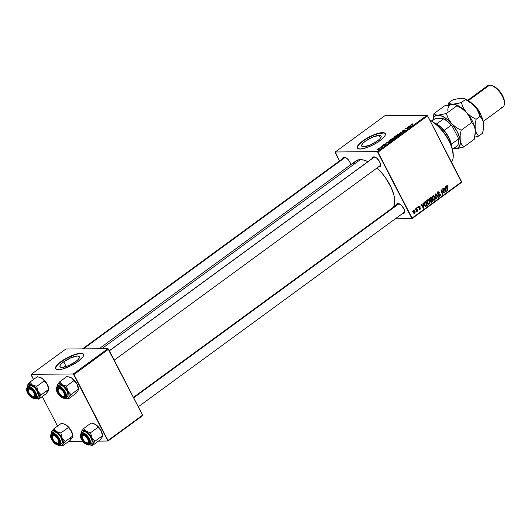 <?xml version="1.0" encoding="UTF-8"?>
<svg xmlns="http://www.w3.org/2000/svg" width="531" height="531" viewBox="0 0 531 531"><rect width="100%" height="100%" fill="white"/><g stroke="black" fill="none" stroke-linecap="round" stroke-linejoin="round"><path stroke-width="0.8" d="M63.727 361.784L66.183 366.536L63.727 361.784L70.981 357.735L77.466 356.022L79.152 356.44L79.391 357.655L78.15 359.494L75.621 361.671A10.919 3.067 152.7 0 1 59.976 366.735A10.919 3.067 152.7 0 1 63.727 361.784A10.919 3.067 152.7 0 1 79.378 356.719A10.919 3.067 152.7 0 1 75.621 361.671L68.366 365.713L61.881 367.425L60.202 367.014L59.957 365.793L61.198 363.961L63.727 361.784M83.586 354.403A15.731 4.414 -27.3 0 0 61.111 361.803L60.992 361.584A15.731 4.414 152.7 0 1 83.533 354.29A15.731 4.414 152.7 0 1 78.123 361.419L70.444 365.998L62.466 369.058L56.877 369.569L55.463 368.375L55.563 367.366L57.348 364.717L63.348 359.978L68.672 357.005L76.656 353.945L80.785 353.288L82.245 353.434L83.652 354.628L82.922 356.872L78.123 361.419A15.731 4.414 152.7 0 1 55.582 368.713A15.731 4.414 152.7 0 1 60.992 361.584L61.111 361.803A15.731 4.414 -27.3 0 0 55.649 368.826M379.194 135.365L380.561 138.014L379.194 135.365L380.88 135.777L381.119 136.991L379.877 138.83L377.349 141.007L370.1 145.056L363.609 146.762A10.919 3.067 152.7 0 1 361.704 146.071A10.919 3.067 152.7 0 1 367.605 139.686A10.919 3.067 152.7 0 1 379.194 135.365A10.919 3.067 152.7 0 1 381.105 136.055A10.919 3.067 152.7 0 1 375.198 142.441A10.919 3.067 152.7 0 1 363.609 146.762L361.93 146.35L361.691 145.136L362.925 143.297L365.454 141.12L372.709 137.071L379.194 135.365M385.314 133.739A15.731 4.414 -27.3 0 0 382.632 132.856L382.512 132.631A15.731 4.414 152.7 0 1 385.267 133.626A15.731 4.414 152.7 0 1 376.758 142.826A15.731 4.414 152.7 0 1 360.058 149.052L357.635 148.454L357.29 146.702L360.695 142.52L365.076 139.321L370.406 136.348L375.862 134.058L380.627 132.803L383.973 132.77L384.942 133.221L385.287 134.98L384.65 136.215L381.882 139.162L377.501 142.361L372.171 145.335L366.715 147.625L360.058 149.052A15.731 4.414 152.7 0 1 357.31 148.056A15.731 4.414 152.7 0 1 365.819 138.856A15.731 4.414 152.7 0 1 382.512 132.631L382.632 132.856A15.731 4.414 -27.3 0 0 366.118 138.969A15.731 4.414 -27.3 0 0 357.376 148.162M344.944 157.256L344.931 157.256A5.901 2.755 53.8 0 0 344.121 157.13L343.086 157.521L342.601 158.669A5.901 2.755 53.8 0 1 344.121 157.13L344.871 157.342A5.244 2.449 53.8 0 1 345.283 157.382A5.244 2.449 -126.2 0 0 344.871 157.342L346.338 157.959L348.688 160.203L350.374 163.11L350.825 164.929M373.857 157.302A5.244 2.449 53.8 0 1 374.64 157.063L373.306 156.95L372.37 158.391A5.901 2.755 53.8 0 1 373.884 156.844L374.64 157.063A5.244 2.449 -126.2 0 0 373.519 157.687M374.707 156.977L374.7 156.977A5.901 2.755 53.8 0 0 373.884 156.844L376.917 158.298L379.692 161.849L380.588 165.413L380.11 166.515L379.074 166.907L379.18 166.395L379.074 166.907A5.901 2.755 53.8 0 1 378.557 166.853M398.768 203.592L398.754 203.592A5.901 2.755 53.8 0 0 397.945 203.459L396.909 203.858L396.425 205.006A5.901 2.755 53.8 0 1 397.945 203.459L398.701 203.678A5.244 2.449 53.8 0 1 399.106 203.712A5.244 2.449 -126.2 0 0 398.701 203.678L401.768 205.67L404.197 209.44L404.649 212.028L404.171 213.123L403.135 213.522A5.901 2.755 53.8 0 1 402.617 213.469M398.754 203.592A5.901 2.755 53.8 0 1 404.668 211.677A5.901 2.755 53.8 0 1 403.135 213.522L403.235 213.011L403.135 213.522L402.458 213.429M82.504 348.887L344.088 157.581A5.244 2.449 53.8 0 1 344.871 157.342M133.42 397.347L397.911 203.917A5.244 2.449 53.8 0 1 398.701 203.678M404.569 211.703L403.314 212.619L404.569 211.703M353.473 164.033L356.162 160.767L358.81 159.751L363.815 160.077L367.923 161.643A30.148 14.071 -126.2 0 0 360.357 159.612L101.799 348.701L360.357 159.612A30.148 14.071 -126.2 0 0 355.83 160.993L99.124 348.728M393.551 207.11A30.148 14.071 -126.2 0 0 376.964 168.015L381.849 173.066L385.486 177.712L391.267 187.689L393.876 195.016L394.652 199.477L394.619 203.393L393.551 207.11M335.194 152.55L339.515 160.926L335.26 151.985L377.375 151.587L426.964 115.327L384.849 115.725L335.26 151.985L335.194 152.55M392.124 139.507L391.513 139.195L392.236 138.385L394.792 137.715L394.812 138.272L393.617 139.115L392.124 139.507L394.367 138.671L394.964 137.96L394.307 137.648L392.104 138.478L392.124 139.507L391.539 139.314M387.942 142.036L388.028 141.478L389.011 142.567L388.592 142.872L385.645 143.224L387.942 142.036L385.645 143.224L388.592 142.872L389.011 142.567L388.028 141.478L387.942 142.036M411.439 124.334L412.859 123.862L411.518 124.579L413.105 124.944L411.08 124.758L411.439 124.334L411.339 124.918L412.76 125.197L413.105 124.944L411.731 124.672L412.66 123.842L411.439 124.334L411.339 124.918M402.511 131.396L402.392 131.004L403.806 130.082L404.662 129.903L402.783 131.15L405.584 130.181L404.005 131.396L405.087 130.394L402.511 131.396L405.053 130.394L403.387 131.515L405.12 130.805L405.379 130.141L402.823 131.15L404.662 129.903L402.266 131.316M401.244 133.62L400.175 132.597L403.613 131.887L400.699 132.471L401.609 133.354L401.244 133.62L401.609 133.354L400.613 132.279L400.175 132.597L401.244 133.62M400.407 133.985L399.75 133.666L400.142 134.416L399.75 133.666L397.546 134.496L397.566 135.524L396.962 135.279L397.965 134.224L399.651 133.666L400.367 134.124L398.894 135.206L397.566 135.524L399.81 134.688L400.387 133.858M376.824 149.934L377.169 149.676L376.824 149.934M394.506 137.303L394.354 136.898L395.98 135.664L397.925 136.049L396.02 137.25L394.506 137.303L396.591 136.991L397.925 136.049L395.98 135.664L394.241 137.21M410.35 125.648L410.443 125.09L411.419 126.179L411.001 126.484L408.054 126.836L410.35 125.648L408.054 126.836L411.001 126.484L411.419 126.179L410.443 125.09L410.35 125.648M408.551 127.573L407.377 127.334L407.715 127.082L409.66 127.467L406.242 128.436L407.908 128.748L407.562 129L405.618 128.621L409.036 127.646L405.618 128.621L407.562 129L407.908 128.748L406.242 128.436L409.66 127.467L407.715 127.082L407.377 127.334L408.551 127.573M383.442 144.81L384.736 144.22L383.428 145.142L385.493 144.571L384.245 145.421L385.041 144.671L383.063 145.388L383.442 144.81L383.163 145.394L385.021 144.671L383.8 145.514L385.121 144.943L385.32 144.425L383.482 145.149L384.869 144.213L383.163 145.394M389.104 140.742L390.537 139.646L392.482 140.025L390.723 141.186L389.137 141.432L389.104 140.742L389.502 141.465L392.482 140.025L390.537 139.646L389.104 140.742L389.475 141.465M378.191 149.463L377.7 149.291L378.125 148.7L379.997 148.136L379.333 149.131L378.191 149.463L379.745 148.872L379.658 148.096L378.125 148.7L378.191 149.463L377.707 149.311M379.97 147.631L380.322 147.379L379.97 147.631M381.557 146.735L381.006 146.616L381.351 146.364L382.765 146.642L381.689 147.406L381.557 146.735L381.689 147.406L382.765 146.642L381.351 146.364L381.006 146.616L381.769 147.18M382.267 145.952L382.612 145.7L382.267 145.952M378.019 152.145L412.063 218.095L461.651 181.834L427.608 115.884L378.019 152.145L377.375 151.587L335.26 151.985L384.849 115.725L426.964 115.327L427.608 115.884L426.964 115.327L377.375 151.587L411.996 218.659L461.578 182.398L427.608 115.884L378.019 152.145M427.156 203.194L426.831 200.764L427.409 199.875L428.338 199.709L429.625 201.222L429.785 203.187L428.61 204.322L427.329 203.492L429.187 204.103L429.851 202.802L429.406 200.745L427.409 199.875L427.156 203.194M423.114 204.561L422.961 203.194L423.333 202.928L423.831 207.953L423.413 208.258L420.944 204.674L421.289 204.422L421.953 205.411L423.114 204.561L421.953 205.411L421.289 204.422L420.944 204.674L423.413 208.258L423.831 207.953L423.333 202.928L422.961 203.194L423.114 204.561M446.478 186.208L447.865 186.109L446.75 185.731L447.215 185.571L447.985 186.388L447.699 186.786L447.122 186.135L446.757 186.56L447.932 190.33L447.587 190.583L446.345 186.5L446.75 185.731L446.511 187.416L447.587 190.583L447.932 190.33L446.963 186.208L447.699 186.786L448.018 186.487L447.865 186.109L446.438 186.122L446.591 186.5M439.714 195.773L438.354 195.72L439.94 196.244L438.759 196.251L439.94 196.244L440.318 194.532L437.571 193.702L437.756 192.401L438.699 191.791L439.807 192.634L439.489 192.932L438.414 192.461L437.995 193.662L439.967 194.12L440.458 195.488L439.529 196.443L438.354 195.72L438.672 195.428L439.456 195.906L440.073 195.222L439.781 194.578L438.274 194.545L437.677 193.948L438.261 193.941L438.321 192.521L439.807 192.634L438.785 191.784L438.108 192.049L437.677 193.948L439.993 194.804L439.714 195.773L437.876 195.939M436.07 199.006L435.48 194.047L435.911 193.729L438.433 197.273L438.088 197.525L435.931 194.485L436.436 198.733L436.07 199.006L436.436 198.733L435.931 194.485L438.088 197.525L438.433 197.273L435.911 193.729L435.48 194.047L436.07 199.006M432.599 199.211L432.347 196.57L432.984 195.813L433.854 195.753L435.068 197.24L435.228 199.211L434.059 200.34L432.772 199.51L434.63 200.127L435.294 198.82L434.849 196.762L432.851 195.893L432.599 199.211M412.056 211.942L412.189 211.079L412.056 211.942M429.659 199.981L429.645 198.441L431.285 197.114L432.752 201.428L430.893 202.211L430.475 200.472L429.659 199.981L430.475 200.472L430.515 201.753L431.424 202.311L432.752 201.428L431.285 197.114L429.971 198.07L429.659 199.981M445.522 188.166L445.741 186.54L446.239 191.565L445.828 191.864L443.358 188.279L443.704 188.034L444.361 189.016L445.522 188.166L444.361 189.016L443.704 188.034L443.358 188.279L445.828 191.864L446.239 191.565L445.741 186.54L445.522 188.166M443.558 191.425L442.675 188.784L443.02 188.532L444.48 192.853L444.122 193.111L441.473 190.476L442.728 194.134L442.383 194.386L440.916 190.065L441.274 189.806L443.929 192.428L443.558 191.425L443.929 192.428L441.274 189.806L440.916 190.065L442.383 194.386L442.728 194.134L441.473 190.476L444.122 193.111L444.48 192.853L443.02 188.532L442.675 188.784L443.558 191.425M418.919 206.579L419.775 206.931L420.087 206.632L419.576 206.639L420.061 206.579L418.747 206.207L419.815 206.227L419.775 206.931L419.059 206.499L418.654 207.236L420.034 207.614L420.486 208.331L420.2 209.187L419.404 209.486L418.853 209.002L419.809 208.995L420.081 208.325L418.554 207.867L418.375 206.632L418.747 206.207L418.368 207.621L420.061 208.278L419.902 208.935L418.853 209.002L420.074 209.3L420.366 207.973L418.893 207.535L419.218 206.466L418.474 206.473M424.395 202.278L425.842 201.096L427.302 205.411L426.101 206.24L424.8 205.689L424.096 203.765L424.395 202.278L424.521 205.238L426.048 206.26L427.302 205.411L425.842 201.096L424.395 202.278M413.284 212.626L413.052 210.615L414.226 209.997L415.096 211.292L415.096 212.712L414.293 213.396L413.403 212.838L414.691 213.236L414.83 210.634L413.437 210.097L413.284 212.626M415.202 209.639L415.335 208.776L415.202 209.639M416.722 209.327L416.304 208.066L416.649 207.813L417.718 210.953L417.373 211.205L417.154 210.555L416.649 211.663L416.722 209.327L416.649 211.663L417.154 210.555L417.373 211.205L417.718 210.953L416.649 207.813L416.304 208.066L416.722 209.327M417.499 207.96L417.632 207.097L417.499 207.96M395.303 218.818L411.996 218.659L412.063 218.095L461.651 181.834L461.578 182.398L411.996 218.659L395.303 218.818M31.123 374.919L33.486 379.492L31.196 374.355L73.311 373.963L107.926 348.641L65.811 349.04L31.196 374.355L31.123 374.919M42.281 396.531L57.547 426.108L42.281 396.531M142.613 415.156L108.57 349.199L73.955 374.514L107.992 440.471L142.613 415.156L107.926 348.641L65.811 349.04L31.196 374.355L73.311 373.963L107.926 348.641L108.57 349.199L73.955 374.514L73.311 373.963L107.926 441.029L142.547 415.713L142.613 415.156L107.992 440.471L107.926 441.029L142.547 415.713L142.613 415.156M68.725 441.4L82.863 441.268L68.725 441.4M98.487 441.122L107.926 441.029L98.487 441.122M374.7 156.977A5.901 2.755 53.8 0 1 380.614 165.061A5.901 2.755 53.8 0 1 379.074 166.907L378.404 166.814M388.44 210.893L386.9 211.033M374.64 157.063A5.244 2.449 53.8 0 1 375.045 157.103A5.244 2.449 -126.2 0 0 374.64 157.063M380.601 164.69A5.244 2.449 53.8 0 1 380.043 165.765A5.244 2.449 53.8 0 1 379.253 166.004A5.244 2.449 -126.2 0 0 380.601 164.69M404.655 211.305A5.244 2.449 53.8 0 1 404.104 212.38A5.244 2.449 53.8 0 1 403.314 212.619A5.244 2.449 -126.2 0 0 404.655 211.305M344.931 157.256A5.901 2.755 53.8 0 1 350.799 164.67M411.97 211.69L412.408 211.69L411.97 211.69M431.876 201.441L432.752 201.428L431.876 201.441M430.714 202.052L431.909 202.045L430.714 202.052M431.65 201.601L432.234 201.176L431.776 199.835L432.234 201.176L431.65 201.601L430.402 201.495L430.847 201.488L430.349 200.804L431.225 200.24L429.844 200.247L431.776 199.835L430.9 199.842L431.776 199.835L430.727 200.977L431.106 201.767L431.65 201.601L430.847 201.488M430.88 199.855L431.603 199.324L431.112 197.871L431.603 199.324L430.88 199.855L429.559 199.742L430.004 199.742L430.15 198.601L429.566 198.607L430.468 198.335L429.705 198.342L431.112 197.871L430.236 197.877L431.112 197.871L429.904 199.045L430.223 200.014L430.88 199.855L430.004 199.742M433.462 195.68L432.851 195.893M434.371 196.769L434.849 196.762L434.371 196.769M434.856 198.826L435.294 198.82L434.856 198.826M433.362 200.134L434.63 200.127L433.362 200.134M434.006 200.34L434.63 200.127M434.404 199.656L434.889 198.262L434.378 196.782L433.064 196.37L434.504 196.994L434.876 198.72L433.98 199.809L434.404 199.656L432.499 199.006L432.964 199.006L433.064 196.37L432.44 196.377L433.482 196.224L432.055 196.238M437.909 197.28L438.433 197.273L437.909 197.28M435.533 194.485L435.931 194.485L435.533 194.485M435.652 195.488L436.064 195.481L435.652 195.488M436.037 198.74L436.436 198.733L436.037 198.74M439.329 192.64L439.807 192.634L439.329 192.64M438.321 192.521L439.11 192.414M437.564 193.669L437.995 193.662L437.564 193.669M439.495 193.961L438.261 193.941M438.068 193.974L438.891 194.545L438.188 193.988M439.336 196.47L439.94 196.244M438.606 194.585L439.681 194.552M438.234 192.395L437.644 191.85M447.587 186.487L448.018 186.487L447.587 186.487M446.963 186.208L447.553 186.421M446.465 187.277L446.896 187.27L446.465 187.277M447.5 190.33L447.932 190.33L447.5 190.33M447.188 185.565L446.75 185.731M445.622 191.565L446.239 191.565L445.622 191.565M443.87 189.023L444.361 189.016L443.87 189.023M445.575 188.764L445.861 191.253L444.779 190.344L445.27 190.337L444.646 189.441L444.162 189.448L445.575 188.764L444.699 188.77L445.575 188.764L444.646 189.441L445.861 191.253L445.575 188.764M443.85 192.859L444.48 192.853L443.85 192.859M441.062 190.483L441.473 190.476L441.062 190.483M441.44 191.598L441.878 191.598L441.44 191.598M442.296 194.134L442.728 194.134L442.296 194.134M442.489 191.558L443.119 191.558L442.489 191.558M443.405 192.434L443.929 192.428L443.405 192.434M420.061 206.579L419.523 206.586L420.061 206.579M418.275 207.342L418.693 207.342L418.275 207.342M418.335 207.541L418.893 207.535L418.335 207.541M419.656 207.555L418.893 207.535M417.93 207.581L420.366 207.973L418.959 208.026M419.616 209.041L418.833 209.134M419.078 209.314L420.074 209.3L419.078 209.314M419.55 209.499L420.074 209.3M419.902 208.935L419.165 208.703M418.806 208.013L419.908 208.079M419.291 206.001L418.747 206.207M418.494 207.588L418.979 208.066M423.207 207.96L423.831 207.953L423.207 207.96M421.455 205.411L421.953 205.411L421.455 205.411M423.161 205.152L423.446 207.641L422.364 206.732L422.862 206.732L422.231 205.829L421.747 205.836L423.161 205.152L422.291 205.158L423.161 205.152L422.231 205.829L423.446 207.641L423.161 205.152M426.433 205.417L427.302 205.411L426.433 205.417M425.099 206.021L426.486 206.008L425.099 206.021M425.523 206.267L426.048 206.26L425.523 206.267M424.866 205.776L425.829 205.769L424.873 205.012L425.231 202.172L425.663 201.853L424.8 201.86L425.663 201.853L426.791 205.158L425.829 205.769L424.302 205.796M425.829 205.769L426.791 205.158L425.663 201.853L424.468 202.178L425.231 202.172L424.515 203.227L424.873 205.012L424.415 205.019L425.616 205.762M428.019 199.663L427.409 199.875M428.929 200.751L429.406 200.745L428.929 200.751M429.413 202.809L429.851 202.802L429.413 202.809M427.92 204.116L429.187 204.103L427.92 204.116M428.563 204.322L429.187 204.103M428.962 203.638L429.446 202.47L428.935 200.764L427.621 200.353L429.061 200.977L429.433 202.696L428.537 203.785L427.057 202.988L427.521 202.988L427.621 200.353L426.997 200.353L428.039 200.207L426.612 200.22M413.908 209.924L413.437 210.097M414.333 210.641L414.83 210.634L414.333 210.641M413.775 213.243L414.691 213.236L413.775 213.243M414.246 213.396L414.691 213.236M414.519 212.871L414.711 211.411L413.875 210.369L413.125 210.455L413.616 210.455L413.622 212.38L413.164 212.387L414.519 212.871L413.622 212.38L413.616 210.455L414.512 210.926L414.519 212.871L412.852 212.964M413.616 210.455L413.178 210.376M415.123 209.393L415.554 209.387L415.123 209.393M417.293 210.96L417.718 210.953L417.293 210.96M417.412 207.714L417.851 207.707L417.412 207.714M396.166 136.022L395.98 135.664L396.166 136.022M395.787 137.064L397.354 136.255L396.75 136.135L397.434 136.407L395.993 137.257L395.741 136.945L396.75 136.135L395.768 136.898L395.914 137.277M394.852 137.058L396.518 136.089L395.86 135.963L396.597 136.241L394.938 137.224L394.905 136.673L395.86 135.963L394.905 136.673M396.982 135.332L397.566 135.524M399.398 133.912L400.095 134.462L398.038 135.478L397.427 135.106L397.938 135.279L397.812 134.516L399.398 133.912L399.949 134.177L398.456 134.151L397.46 134.861L397.646 135.524M403.613 131.887L400.613 132.279L403.613 131.887M401.277 133.593L400.699 132.471L401.277 133.593M401.37 133.527L400.925 132.67L401.37 133.527M402.823 131.15L403.069 130.666M405.053 130.394L404.854 130.792M411.12 126.398L410.443 125.09L411.12 126.398M410.456 125.781L411.06 126.444L409.627 126.644L410.456 125.781L409.527 126.458L410.987 126.298L410.456 125.781M407.908 127.44L407.715 127.082L407.908 127.44M406.421 128.774L406.242 128.436L406.421 128.774M406.965 128.88L406.773 128.515L406.965 128.88M406.169 128.728L405.976 128.356L406.169 128.728M385.121 144.943L385.32 144.425M388.705 142.786L388.028 141.478L388.705 142.786M388.048 142.169L388.646 142.832L387.212 143.038L388.048 142.169L387.119 142.852L388.573 142.686L388.048 142.169M390.723 140.005L390.537 139.646L390.723 140.005M389.86 141.219L391.911 140.237L390.418 139.945L389.82 140.383L389.316 140.927L389.767 141.219L390.418 139.945L391.991 140.39L389.966 141.419L389.329 141.04L389.548 141.465M394.699 138.399L394.307 137.648L394.699 138.399M394.964 137.96L394.307 137.648M393.956 137.894L394.652 138.445L392.595 139.461L391.984 139.082L392.495 139.261L392.369 138.491L393.956 137.894L394.506 138.16L393.013 138.133L392.017 138.843L392.203 139.507M379.97 148.693L379.658 148.096L379.97 148.693M380.176 148.262L379.658 148.096M379.346 148.348L379.592 148.979L378.63 149.403L378.351 148.7L379.791 148.521L378.477 148.614L378.105 149.012L378.53 149.218L378.351 148.7M381.537 146.735L381.351 146.364L381.537 146.735M381.988 147.233L382.128 146.835M433.064 196.37L432.705 198.348L434 199.809L432.553 199.822M427.621 200.353L427.263 202.331L428.557 203.785L427.11 203.798M397.938 135.279L399.949 134.177M392.495 139.261L394.506 138.16M378.53 149.218L379.532 148.866M384.086 132.996L378.497 133.507L373.286 135.319L367.784 137.994L362.839 141.146L359.195 144.279L357.409 146.928L357.31 147.937M82.358 353.659L79.013 353.686L74.254 354.94L66.056 358.657L59.08 363.403L56.313 366.35L55.582 368.594M429.785 120.106A27.526 12.85 53.8 0 1 453.248 156.061A27.526 12.85 53.8 0 1 451.489 162.154A27.526 12.85 -126.2 0 0 448.96 141.047A27.526 12.85 -126.2 0 0 429.785 120.106M429.114 119.628L434.584 123.046L438.248 126.205L441.772 129.922L446.485 136.241L449.073 140.708L451.881 147.372L453.255 155.364A26.869 12.545 -126.2 0 0 429.685 119.906M93.854 423.672L91.12 423.041L83.679 428.484L91.12 423.041L95.534 424.448A8.649 4.036 -126.2 0 0 93.854 423.672A8.649 4.036 -126.2 0 0 93.702 423.632M92.513 444.586L92.772 444.069A8.649 4.036 53.8 0 1 90.927 445.078L92.467 445.522L92.772 444.069L94.983 441.221L102.43 435.772L102.125 437.225L99.914 440.08L92.467 445.522L92.513 444.586M83.407 434.258A5.244 2.449 -126.2 0 0 82.059 436.276A5.244 2.449 53.8 0 1 82.617 434.497A5.244 2.449 53.8 0 1 83.407 434.258A5.244 2.449 53.8 0 1 83.812 434.298A5.244 2.449 -126.2 0 0 83.407 434.258L82.65 434.039L83.407 434.258M86.945 442.96A5.244 2.449 -126.2 0 0 88.02 443.199L87.841 444.102A5.901 2.755 53.8 0 1 82.033 439.104A5.901 2.755 53.8 0 1 82.65 434.039L85.683 435.493L88.458 439.044L89.361 441.838L89.188 443.239L88.418 444.002L85.617 443.272L82.033 439.104L81.137 435.539L81.615 434.438L82.65 434.039A5.901 2.755 53.8 0 1 83.46 434.172A5.901 2.755 53.8 0 1 89.374 442.257A5.901 2.755 53.8 0 1 87.841 444.102L88.02 443.199A5.244 2.449 53.8 0 1 86.945 442.96L87.668 443.173A5.244 2.449 -126.2 0 0 89.361 441.885A5.244 2.449 53.8 0 1 88.81 442.96A5.244 2.449 53.8 0 1 88.02 443.199A5.244 2.449 -126.2 0 0 89.361 441.885A5.244 2.449 53.8 0 1 88.81 442.96A5.244 2.449 53.8 0 1 87.668 443.173A5.244 2.449 53.8 0 1 86.945 442.96L84.535 441.513L82.524 438.633L82.113 436.011L82.624 435.314L83.533 435.181A4.587 2.144 53.8 0 1 87.967 439.509A4.587 2.144 53.8 0 1 86.958 442.96A4.587 2.144 53.8 0 1 86.633 442.887A4.587 2.144 53.8 0 1 82.033 436.595A4.587 2.144 53.8 0 1 83.533 435.181L85.332 436.084L87.582 438.745L88.458 441.593L87.867 442.834L86.958 442.96L87.668 443.173A5.244 2.449 -126.2 0 1 87.296 443.086L86.633 442.887M88.697 445.018A7.208 3.365 -126.2 0 0 90.071 444.414A7.208 3.365 -126.2 0 0 88.664 437.491A7.208 3.365 -126.2 0 0 82.351 432.719L82.245 433.256A6.817 3.179 53.8 0 1 88.956 439.037A6.817 3.179 53.8 0 1 88.246 444.885L89.44 444.427L89.991 443.159L89.825 441.261L88.299 437.902L84.814 434.219L83.028 433.362L81.582 433.376L80.692 434.258L80.493 435.871L82.192 440.239L84.741 443.206L88.246 444.885A6.817 3.179 53.8 0 1 81.535 439.104A6.817 3.179 53.8 0 1 82.245 433.256L82.351 432.719A7.208 3.365 53.8 0 1 88.889 437.843A7.208 3.365 53.8 0 1 89.779 444.686A7.208 3.365 53.8 0 1 88.697 445.018M90.993 443.724L91.936 442.794L92.142 441.088L90.35 436.469L87.648 433.329L85.69 432.008L83.944 431.557A7.208 3.365 -126.2 0 0 82.863 431.882L81.27 433.05C79.836 435.573 80.281 438.201 82.604 440.929C83.686 442.96 85.657 444.341 88.531 445.071L91.372 443.524A7.208 3.365 -126.2 0 0 90.482 436.681A7.208 3.365 -126.2 0 0 83.944 431.557L82.298 432.612M89.885 444.938L92.467 445.522L99.914 440.08L101.793 437.657M83.679 428.484L81.462 431.338L81.077 432.559L81.462 431.338L82.73 430.395L86.175 431.291L83.679 428.484L81.462 431.338A8.649 4.036 53.8 0 1 86.175 431.291L89.294 433.98L91.83 437.657L90.582 432.699L86.175 431.291L83.679 428.484M93.476 423.559L96.357 425.046L98.029 427.256L90.582 432.699L98.029 427.256L101.182 430.814L102.43 435.772L94.983 441.221L91.83 437.657L92.925 440.484L93.005 443.531L91.505 445.011L89.547 444.832A8.649 4.036 53.8 0 0 89.732 444.892A8.649 4.036 53.8 0 0 90.927 445.078L89.732 444.892M94.014 423.725L97.113 425.616L100.04 428.909L102.012 432.725L102.496 436.044M102.364 436.688L102.503 436.309M81.064 433.25L81.462 431.338A8.649 4.036 53.8 0 0 81.064 433.03A8.649 4.036 53.8 0 0 81.064 433.23M81.27 433.05A7.208 3.365 53.8 0 1 82.351 432.719A7.208 3.365 -126.2 0 0 80.984 433.323M91.83 437.657A8.649 4.036 53.8 0 1 92.772 444.069L94.983 441.221L91.83 437.657L90.582 432.699L86.175 431.291A8.649 4.036 53.8 0 1 91.83 437.657M102.523 436.143L102.529 435.533A8.649 4.036 -126.2 0 0 101.182 430.814L102.51 436.004M101.182 430.814A8.649 4.036 -126.2 0 0 95.534 424.448L101.182 430.814M82.059 436.276A5.244 2.449 53.8 0 1 82.617 434.497A5.244 2.449 53.8 0 1 83.759 434.285L83.533 435.181L83.759 434.285A5.244 2.449 53.8 0 1 83.812 434.298A5.244 2.449 -126.2 0 0 83.759 434.285A5.244 2.449 -126.2 0 0 82.039 435.898L82.033 436.595M399.053 203.705L133.653 397.799L399.053 203.705M59.027 387.676L58.888 388.573A4.587 2.144 53.8 0 1 63.428 391.971A4.587 2.144 53.8 0 1 63.488 396.338L64.284 396.551A5.244 2.449 -126.2 0 0 65.306 395.27A5.244 2.449 53.8 0 1 64.749 396.345A5.244 2.449 53.8 0 1 64.284 396.551A5.244 2.449 53.8 0 1 62.89 396.345A5.244 2.449 -126.2 0 0 63.959 396.584L63.78 397.487A5.901 2.755 53.8 0 1 57.972 392.489A5.901 2.755 53.8 0 1 58.589 387.424L59.346 387.643A5.244 2.449 -126.2 0 0 57.998 389.661A5.244 2.449 53.8 0 1 58.563 387.882A5.244 2.449 53.8 0 1 59.027 387.676A5.244 2.449 53.8 0 1 59.751 387.683A5.244 2.449 -126.2 0 0 59.027 387.676A5.244 2.449 -126.2 0 0 57.985 389.283L57.972 389.98A4.587 2.144 53.8 0 1 58.888 388.573L57.972 390.053L59.432 393.69L62.452 396.232L63.879 396.172L64.344 395.416L64.138 393.498L62.937 391.228L60.521 388.957L58.888 388.573L59.027 387.676M374.322 157.096L109.413 350.832L374.322 157.096M62.572 396.272L63.242 396.471A5.244 2.449 -126.2 0 0 64.284 396.551L63.488 396.338A4.587 2.144 53.8 0 1 62.572 396.272A4.587 2.144 53.8 0 1 57.972 389.98M69.953 377.11L71.473 377.84L67.065 376.426L59.618 381.875L67.065 376.426L71.473 377.84A8.649 4.036 -126.2 0 0 69.8 377.056A8.649 4.036 -126.2 0 0 69.641 377.017M68.453 397.971L68.711 397.453A8.649 4.036 53.8 0 1 66.866 398.469L68.406 398.907L68.711 397.453L70.922 394.606L78.369 389.163L78.064 390.61L75.853 393.464L68.406 398.907L68.453 397.971M57.998 389.661A5.244 2.449 53.8 0 1 58.563 387.882A5.244 2.449 53.8 0 1 59.346 387.643L58.589 387.424A5.901 2.755 53.8 0 1 59.406 387.557A5.901 2.755 53.8 0 1 65.32 395.641A5.901 2.755 53.8 0 1 63.78 397.487L61.563 396.657L59.213 394.414L57.527 391.506L57.082 388.924L57.56 387.822L58.589 387.424L60.016 387.796L62.412 389.641L65.147 394.354L65.127 396.624L63.78 397.487L63.959 396.584A5.244 2.449 -126.2 0 0 65.306 395.27A5.244 2.449 53.8 0 1 64.749 396.345A5.244 2.449 53.8 0 1 63.959 396.584A5.244 2.449 53.8 0 1 62.89 396.345M64.643 398.403A7.208 3.365 -126.2 0 0 66.01 397.799A7.208 3.365 -126.2 0 0 64.603 390.876A7.208 3.365 -126.2 0 0 58.297 386.103L58.184 386.648A6.817 3.179 53.8 0 1 64.901 392.422A6.817 3.179 53.8 0 1 64.185 398.27L65.379 397.812L65.93 396.544L65.764 394.652L64.244 391.287L60.753 387.603L58.968 386.747L57.521 386.76L56.439 388.373L57.474 392.495L60.68 396.591L64.185 398.27A6.817 3.179 53.8 0 1 57.474 392.495A6.817 3.179 53.8 0 1 58.184 386.648L58.297 386.103A7.208 3.365 53.8 0 1 64.835 391.228A7.208 3.365 53.8 0 1 65.725 398.071A7.208 3.365 53.8 0 1 64.643 398.403M66.939 397.115L68.081 395.409L66.986 391.055L63.587 386.714L61.629 385.393L59.884 384.942A7.208 3.365 -126.2 0 0 58.802 385.274L57.215 386.435C55.775 388.957 56.22 391.586 58.549 394.314C59.625 396.345 61.603 397.726 64.47 398.456L67.311 396.909A7.208 3.365 -126.2 0 0 66.421 390.066A7.208 3.365 -126.2 0 0 59.884 384.942L58.237 385.997M65.831 398.323L68.406 398.907L75.853 393.464L77.732 391.048M59.618 381.875L57.016 385.944L57.408 384.723L58.669 383.78L62.114 384.676L59.618 381.875L57.408 384.723A8.649 4.036 53.8 0 1 62.114 384.676L65.233 387.364L67.769 391.048L66.528 386.09L62.114 384.676L59.618 381.875M78.462 389.528L78.469 388.918A8.649 4.036 -126.2 0 0 77.121 384.205L71.473 377.84L74.592 380.521L77.121 384.205A8.649 4.036 -126.2 0 0 71.473 377.84L73.968 380.641L66.528 386.09L73.968 380.641L77.121 384.205L78.369 389.163L70.922 394.606L67.769 391.048L69.043 394.739L68.944 396.916L67.45 398.396L65.486 398.217A8.649 4.036 53.8 0 0 65.671 398.277A8.649 4.036 53.8 0 0 66.866 398.469L65.671 398.277M78.455 389.389L77.121 384.205L78.223 387.026L78.435 389.429M78.303 390.073L78.449 389.701M57.003 386.634L57.408 384.723A8.649 4.036 53.8 0 0 57.003 386.415A8.649 4.036 53.8 0 0 57.003 386.614M57.215 386.435A7.208 3.365 53.8 0 1 58.297 386.103A7.208 3.365 -126.2 0 0 56.923 386.707M59.346 387.643A5.244 2.449 53.8 0 1 59.751 387.683A5.244 2.449 -126.2 0 0 59.346 387.643M67.769 391.048A8.649 4.036 53.8 0 1 68.711 397.453L70.922 394.606L67.769 391.048L66.528 386.09L62.114 384.676A8.649 4.036 53.8 0 1 67.769 391.048M56.863 443.166L57.534 443.365A5.244 2.449 -126.2 0 0 58.576 443.445L57.779 443.232A4.587 2.144 53.8 0 1 56.863 443.166A4.587 2.144 53.8 0 1 52.264 436.874A4.587 2.144 53.8 0 1 53.18 435.473L53.319 434.57A5.244 2.449 -126.2 0 0 52.277 436.177L52.264 436.874M52.29 436.555A5.244 2.449 53.8 0 1 52.854 434.776A5.244 2.449 53.8 0 1 53.638 434.537A5.244 2.449 53.8 0 1 54.043 434.577A5.244 2.449 -126.2 0 0 53.319 434.57A5.244 2.449 53.8 0 1 54.043 434.577A5.244 2.449 -126.2 0 0 53.638 434.537A5.244 2.449 -126.2 0 0 52.29 436.555A5.244 2.449 53.8 0 1 52.854 434.776A5.244 2.449 53.8 0 1 53.319 434.57L53.18 435.473A4.587 2.144 53.8 0 1 57.72 438.865A4.587 2.144 53.8 0 1 57.779 443.232L58.636 442.31L58.125 439.635L56.671 437.418L54.215 435.579L52.788 435.639L52.323 436.396L53.239 439.834L55.516 442.442L58.576 443.445A5.244 2.449 53.8 0 1 57.182 443.239A5.244 2.449 -126.2 0 0 58.257 443.485A5.244 2.449 -126.2 0 0 59.598 442.164A5.244 2.449 53.8 0 1 59.041 443.239A5.244 2.449 53.8 0 1 58.576 443.445A5.244 2.449 -126.2 0 0 59.598 442.164A5.244 2.449 53.8 0 1 59.041 443.239A5.244 2.449 53.8 0 1 58.257 443.485A5.244 2.449 53.8 0 1 57.182 443.239M52.098 430.999L51.699 431.617A8.649 4.036 53.8 0 1 53.545 430.608L53.91 428.769L51.699 431.617L51.315 432.838L51.699 431.617L52.961 430.674L56.405 431.57L53.91 428.769L52.098 430.999M58.078 444.381L58.257 443.485L58.078 444.381L57.401 444.294L55.045 442.934L52.264 439.383L51.374 435.818L51.852 434.716L52.881 434.325A5.901 2.755 53.8 0 1 53.697 434.451A5.901 2.755 53.8 0 1 59.611 442.535A5.901 2.755 53.8 0 1 58.078 444.381A5.901 2.755 53.8 0 1 52.264 439.383A5.901 2.755 53.8 0 1 52.881 434.325L55.914 435.772L58.689 439.323L59.585 442.887L59.107 443.989L58.078 444.381M53.638 434.537L52.881 434.325L53.638 434.537M61.231 444.009L62.373 442.303L61.277 437.949L58.855 434.537L55.921 432.287L54.175 431.836L52.589 432.997L54.175 431.836A7.208 3.365 -126.2 0 0 53.093 432.168L51.507 433.329A7.208 3.365 53.8 0 1 52.589 432.997A7.208 3.365 53.8 0 1 59.127 438.121A7.208 3.365 53.8 0 1 60.016 444.965A7.208 3.365 53.8 0 1 58.934 445.297L58.476 445.164A6.817 3.179 53.8 0 1 51.766 439.389A6.817 3.179 53.8 0 1 52.476 433.542L52.589 432.997A7.208 3.365 -126.2 0 0 51.215 433.601M64.244 424.003L65.764 424.734A8.649 4.036 -126.2 0 0 64.092 423.957L61.357 423.32L53.91 428.769L61.357 423.32L64.789 424.229L67.271 426.008L68.267 427.535L60.819 432.984L56.405 431.57L59.525 434.258L62.061 437.942L60.819 432.984L68.267 427.535L71.419 431.099L72.661 436.057L65.213 441.5L62.061 437.942L63.335 441.633L63.003 444.347L65.213 441.5L72.661 436.057L72.74 436.595L70.145 440.358L62.704 445.801L63.003 444.347L61.742 445.29L59.784 445.111A8.649 4.036 53.8 0 0 59.97 445.17A8.649 4.036 53.8 0 0 63.003 444.347L65.213 441.5L62.061 437.942A8.649 4.036 53.8 0 1 63.003 444.347L62.704 445.801L70.145 440.358L72.024 437.942M72.754 436.429L72.76 435.812A8.649 4.036 -126.2 0 0 71.419 431.099A8.649 4.036 -126.2 0 0 65.764 424.734L68.884 427.415L70.882 430.137L72.243 433.011L72.727 436.329M72.594 436.967L72.362 437.511A8.649 4.036 -126.2 0 1 70.517 438.52M51.295 433.528L51.699 431.617A8.649 4.036 53.8 0 0 51.295 433.309L51.301 432.699M51.507 433.329C50.067 435.851 50.511 438.48 52.841 441.208C53.916 443.239 55.894 444.62 58.762 445.356L58.934 445.297A7.208 3.365 -126.2 0 0 60.302 444.693A7.208 3.365 -126.2 0 0 58.901 437.77A7.208 3.365 -126.2 0 0 52.589 432.997L52.476 433.542A6.817 3.179 53.8 0 1 59.193 439.316A6.817 3.179 53.8 0 1 58.476 445.164L59.671 444.712L60.235 442.555L58.536 438.181L55.045 434.497L53.259 433.648L51.812 433.661L50.73 435.267L50.903 437.159L51.766 439.389L54.062 442.608L55.914 444.208L58.762 445.356L61.603 443.803A7.208 3.365 -126.2 0 0 60.713 436.96A7.208 3.365 -126.2 0 0 54.175 431.836L52.529 432.891M56.405 431.57A8.649 4.036 53.8 0 1 62.061 437.942L60.819 432.984L56.405 431.57L53.91 428.769L53.545 430.608A8.649 4.036 53.8 0 1 56.405 431.57M63.713 423.838L66.587 425.324L70.776 430.037L72.282 433.488L72.747 436.29L72.362 437.511M32.809 396.551L33.473 396.75A5.244 2.449 -126.2 0 0 33.845 396.843L33.128 396.624A4.587 2.144 53.8 0 1 32.809 396.551A4.587 2.144 53.8 0 1 28.209 390.258A4.587 2.144 53.8 0 1 29.709 388.851L29.935 387.955A5.244 2.449 -126.2 0 0 28.216 389.562L28.209 390.258M83.367 348.874L345.23 157.368L83.367 348.874M33.845 396.843A5.244 2.449 53.8 0 1 33.121 396.624L30.705 395.177L28.701 392.303L28.209 390.212L28.488 389.263L30.274 389.011L32.73 390.942L34.137 393.179L34.555 395.794L34.044 396.498L33.128 396.624L33.845 396.843A5.244 2.449 -126.2 0 0 35.537 395.555A5.244 2.449 53.8 0 1 34.98 396.63A5.244 2.449 53.8 0 1 33.845 396.843M28.229 389.94A5.244 2.449 53.8 0 1 28.793 388.168A5.244 2.449 53.8 0 1 29.577 387.922A5.244 2.449 53.8 0 1 29.988 387.962A5.244 2.449 -126.2 0 0 29.577 387.922A5.244 2.449 -126.2 0 0 28.229 389.94A5.244 2.449 53.8 0 1 28.793 388.168A5.244 2.449 53.8 0 1 29.935 387.955A5.244 2.449 53.8 0 1 29.988 387.962A5.244 2.449 -126.2 0 0 29.935 387.955L29.709 388.851A4.587 2.144 53.8 0 1 34.137 393.179A4.587 2.144 53.8 0 1 33.128 396.624A5.244 2.449 -126.2 0 0 34.196 396.869A5.244 2.449 -126.2 0 0 35.537 395.555A5.244 2.449 53.8 0 1 34.98 396.63A5.244 2.449 53.8 0 1 34.196 396.869A5.244 2.449 53.8 0 1 33.121 396.624M28.037 384.384L27.639 385.002A8.649 4.036 53.8 0 1 29.484 383.993L29.849 382.154L27.639 385.002L27.254 386.223L27.639 385.002L28.9 384.059L32.351 384.962L29.849 382.154L28.037 384.384M34.017 397.765L34.196 396.869L34.017 397.765L33.34 397.679L30.984 396.318L28.209 392.767L27.313 389.203L27.791 388.101L28.827 387.71A5.901 2.755 53.8 0 1 29.636 387.836A5.901 2.755 53.8 0 1 35.55 395.927A5.901 2.755 53.8 0 1 34.017 397.765A5.901 2.755 53.8 0 1 28.209 392.767A5.901 2.755 53.8 0 1 28.827 387.71L31.853 389.163L34.634 392.708L35.524 396.272L35.046 397.374L34.017 397.765M29.577 387.922L28.827 387.71L29.577 387.922M37.17 397.394L38.312 395.688L37.216 391.334L34.794 387.922L31.86 385.679L30.114 385.221L28.528 386.382L30.114 385.221A7.208 3.365 -126.2 0 0 29.032 385.552L27.446 386.714A7.208 3.365 53.8 0 1 28.528 386.382A7.208 3.365 53.8 0 1 35.066 391.506A7.208 3.365 53.8 0 1 35.955 398.35A7.208 3.365 53.8 0 1 34.873 398.681L34.422 398.549A6.817 3.179 53.8 0 1 27.705 392.774A6.817 3.179 53.8 0 1 28.422 386.926L28.528 386.382A7.208 3.365 -126.2 0 0 27.154 386.986M40.19 377.388L41.703 378.118A8.649 4.036 -126.2 0 0 40.031 377.342L37.296 376.711L29.849 382.154L37.296 376.711L40.728 377.614L43.21 379.393L44.206 380.926L36.758 386.369L32.351 384.962L35.464 387.643L38 391.327L36.758 386.369L44.206 380.926L47.359 384.484L48.6 389.442L41.152 394.885L38 391.327L39.274 395.018L38.942 397.739L41.152 394.885L48.6 389.442L48.679 389.98L46.091 393.743L38.644 399.193L38.942 397.739L37.681 398.675L35.723 398.496A8.649 4.036 53.8 0 0 35.909 398.555A8.649 4.036 53.8 0 0 38.942 397.739L41.152 394.885L38 391.327A8.649 4.036 53.8 0 1 38.942 397.739L38.644 399.193L46.091 393.743L47.969 391.327M48.693 389.814L48.706 389.196A8.649 4.036 -126.2 0 0 47.359 384.484A8.649 4.036 -126.2 0 0 41.703 378.118L44.823 380.8L46.821 383.521L48.182 386.395L48.673 389.714M48.533 390.351L48.301 390.896A8.649 4.036 -126.2 0 1 46.456 391.905M27.234 386.701A8.649 4.036 53.8 0 0 27.234 386.893L27.639 385.002A8.649 4.036 53.8 0 0 27.234 386.701L27.24 386.083M27.446 386.714C26.012 389.236 26.457 391.865 28.78 394.593C29.862 396.624 31.833 398.004 34.707 398.741L34.873 398.681A7.208 3.365 -126.2 0 0 36.241 398.077A7.208 3.365 -126.2 0 0 34.84 391.155A7.208 3.365 -126.2 0 0 28.528 386.382L28.422 386.926A6.817 3.179 53.8 0 1 35.132 392.701A6.817 3.179 53.8 0 1 34.422 398.549L35.61 398.097L36.168 396.823L35.132 392.701L32.842 389.482L30.99 387.889L29.198 387.033L27.751 387.046L26.862 387.922L26.842 390.544L28.362 393.909L30.002 396L31.853 397.593L34.701 398.741L37.548 397.188A7.208 3.365 -126.2 0 0 36.659 390.345A7.208 3.365 -126.2 0 0 30.114 385.221L28.468 386.276M32.351 384.962A8.649 4.036 53.8 0 1 38 391.327L36.758 386.369L32.351 384.962L29.849 382.154L29.484 383.993A8.649 4.036 53.8 0 1 32.351 384.962M39.652 377.222L42.533 378.716L46.715 383.428L48.221 386.873L48.686 389.674L48.301 390.896M436.608 123.975A17.696 8.257 -126.2 0 0 434.471 122.966L436.608 123.975A17.696 8.257 53.8 0 1 444.115 130.434A17.696 8.257 -126.2 0 0 436.608 123.975L443.624 118.838L436.608 123.975M448.755 137.337A17.696 8.257 -126.2 0 0 444.115 130.434L448.755 137.337L451.25 144.259A17.696 8.257 -126.2 0 0 448.755 137.337L448.642 137.675L448.755 137.337M434.67 123.119A18.346 8.562 53.8 0 1 448.642 137.675A18.346 8.562 -126.2 0 0 434.67 123.119M447.759 138.319L448.642 137.675L447.759 138.319M451.41 146.005A18.346 8.562 -126.2 0 0 448.642 137.675A18.346 8.562 53.8 0 1 451.41 146.005M451.496 146.237A17.696 8.257 -126.2 0 0 451.25 144.259A17.696 8.257 53.8 0 1 451.496 146.237M458.525 141.857L458.532 141.16A17.038 7.952 -126.2 0 0 458.054 137.463L452.286 126.285L451.131 125.303L444.115 130.434L451.131 125.303A17.696 8.257 -126.2 0 0 443.624 118.838L447.859 121.619L452.286 126.285A17.038 7.952 -126.2 0 0 443.252 118.506L436.11 118.572L434.796 118.924L431.803 121.114L434.796 118.924L436.11 118.572L443.624 118.838A17.696 8.257 53.8 0 1 451.131 125.303L452.286 126.285L458.054 137.463L458.273 139.129L451.25 144.259L458.273 139.129A17.696 8.257 53.8 0 1 458.525 141.857A17.696 8.257 53.8 0 1 457.476 145.667A17.696 8.257 -126.2 0 0 458.273 139.129L458.532 141.213M452.452 149.344L457.476 145.667L452.452 149.344M481.305 115.977A13.109 6.12 -126.2 0 0 472.351 103.731A13.109 6.12 53.8 0 1 481.305 115.977M483.25 121.393L502.99 106.957A13.109 6.12 -126.2 0 0 501.37 94.511A13.109 6.12 -126.2 0 0 489.482 85.199A13.109 6.12 53.8 0 1 491.288 85.484A13.109 6.12 53.8 0 1 504.43 103.452A13.109 6.12 53.8 0 1 501.025 107.554M504.43 103.452L504.45 102.065A11.795 5.509 -126.2 0 0 492.622 85.889L491.288 85.484M486.35 87.489A13.109 6.12 53.8 0 1 489.482 85.199L468.395 100.618L489.482 85.199A13.109 6.12 -126.2 0 0 487.518 85.796L467.778 100.233M453.514 148.567L457.032 148.594L463.609 147.074L461.452 144.153L460.204 140.25L460.171 135.491L461.14 130.248L455.996 127.354L451.549 123.484L448.343 118.752L446.299 113.541L456.932 105.769L462.076 108.663L466.517 112.539L469.723 117.265L471.767 122.475L461.14 130.248L455.996 127.354L451.549 123.484A19.66 9.18 53.8 0 1 460.204 140.25L460.171 135.491L461.14 130.248L471.767 122.475L473.924 125.402L475.172 129.305L475.205 134.064L474.236 139.301L463.609 147.074L461.452 144.153L460.204 140.25A19.66 9.18 53.8 0 1 455.259 148.72L463.609 147.074L474.236 139.301L475.338 131.628A19.66 9.18 -126.2 0 0 475.172 129.305L475.338 131.595M447.806 110.388A19.66 9.18 53.8 0 1 452.916 104.242L456.328 105.145L462.076 108.663L466.517 112.539L469.723 117.265L471.767 122.475L473.924 125.402L475.172 129.305A19.66 9.18 -126.2 0 0 466.517 112.539L463.311 107.806L461.273 102.596L456.7 103.764L449.133 104.713L444.566 105.888L452.916 104.242L455.492 104.653L456.932 105.769L446.299 113.541L437.949 115.187L435.374 114.776L433.94 113.654L444.566 105.888L433.94 113.654L432.865 120.338M455.279 104.567L455.279 104.567A19.66 9.18 53.8 0 1 466.517 112.539A19.66 9.18 53.8 0 1 475.172 129.305A19.66 9.18 53.8 0 1 475.338 131.754A19.66 9.18 -126.2 0 0 475.338 131.628M464.028 98.507L469.643 101.487L476.572 108.337L480.701 114.749L482.573 119.09L483.595 123.146L483.622 127.905L482.659 133.148L478.584 136.128L474.721 137.151L478.584 136.128L476.42 133.201L475.172 129.305L475.145 124.539L476.108 119.302L470.964 116.408L466.517 112.539A19.66 9.18 -126.2 0 0 455.625 104.667L455.492 104.653M453.806 148.62L456.58 148.567L458.698 147.406L460.297 143.742L459.806 138.279L457.31 131.854L453.182 125.442L448.058 120.026L442.708 116.422L437.949 115.187A19.66 9.18 53.8 0 1 451.549 123.484L448.343 118.752L446.299 113.541L435.473 115.785L433.754 117.484L432.898 120.311A19.66 9.18 53.8 0 1 437.949 115.187L435.374 114.776L433.94 113.654L432.977 118.864M455.259 148.72A19.66 9.18 53.8 0 1 453.54 148.547L455.259 148.72M483.761 125.435L482.659 133.148L478.584 136.128L476.42 133.201L475.172 129.305L475.145 124.539L476.108 119.302L470.964 116.408L466.517 112.539L463.311 107.806L461.273 102.596L452.916 104.242L450.341 103.824L448.907 102.709L448.33 105.35L448.907 102.709L452.983 99.728L461.339 98.082L464.751 98.985L470.493 102.51L474.94 106.379A19.66 9.18 -126.2 0 0 464.048 98.514L472.829 104.302L476.705 108.656L480.183 116.322L483.11 121.055L483.761 125.489A19.66 9.18 -126.2 0 0 483.595 123.146A19.66 9.18 -126.2 0 0 474.94 106.379L478.146 111.112L480.183 116.322L482.34 119.243L483.595 123.146L483.761 125.469A19.66 9.18 -126.2 0 1 483.761 125.601M460.019 98.235L463.915 98.494M476.108 119.302L480.183 116.322L476.108 119.302M461.273 102.596L465.348 99.609L461.273 102.596M452.916 104.242L450.341 103.824L448.907 102.709L452.983 99.728L461.339 98.082M492.35 85.81L497.062 88.531L500.136 91.783L503.501 97.591L504.45 102.098M403.726 218.845A7.208 2.024 -27.3 0 0 403.799 218.865A7.208 2.024 -27.3 0 0 404.509 218.938L405.538 218.666L403.208 218.686M406.407 218.639L403.885 218.878M403.666 218.818L404.509 218.938A7.208 2.024 -27.3 0 0 406.102 218.719M380.594 165.36L114.231 360.164M431.252 201.8L430.548 201.807M430.402 200.068L429.712 200.074M438.825 192.335L437.391 192.348M438.633 193.994L437.205 194.007M439.456 194.538L438.029 194.552M447.175 186.129L446.432 186.135M419.178 207.575L417.744 207.588M419.616 208.019L418.879 208.026M399.929 134.071L400.122 134.436M411.525 124.593L411.731 124.991M394.487 138.053L394.679 138.418M378.125 149.065L378.324 149.457M453.248 156.061L453.255 155.364M81.07 432.42L81.064 433.03M138.286 406.773L404.104 212.38M374.309 156.97L109.359 350.732M69.415 376.944L69.8 377.056M57.009 385.805L57.003 386.415"/></g></svg>
